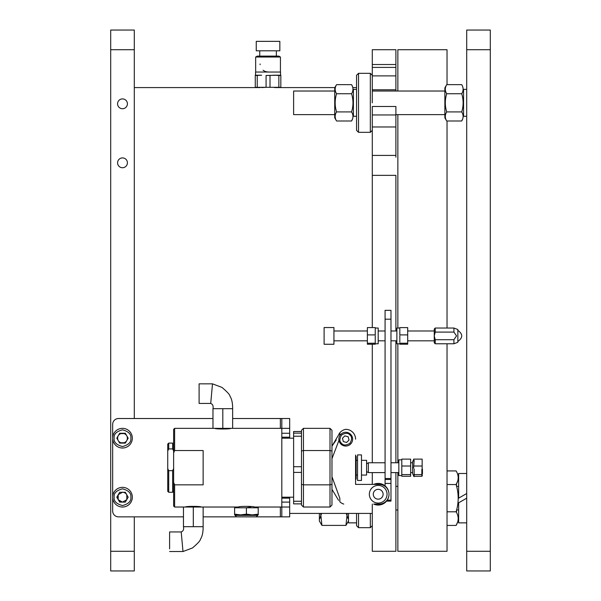 <?xml version="1.0" encoding="UTF-8"?>
<svg xmlns="http://www.w3.org/2000/svg" width="601" height="601" viewBox="0 0 601 601"><rect width="100%" height="100%" fill="white"/><g stroke="black" fill="none" stroke-linecap="round" stroke-linejoin="round"><path stroke-width="0.9" d="M358.527 132.333L356.558 130.364L356.558 75.29L358.527 73.322L370.329 73.322L370.329 132.333L358.527 132.333L358.527 73.322M372.289 102.824L372.289 75.29L370.329 73.322M334.727 91.021L293.619 91.021L293.619 114.626L334.727 114.626M320.679 513.419L321.918 525.402L319.379 521.037L319.379 513.419M321.595 513.419L319.822 518.64M321.918 525.402L345.958 525.402L347.198 513.419M346.274 513.419L348.054 518.64M348.49 521.037L345.958 525.402M356.558 522.862L348.49 522.862L348.49 513.419M466.707 493.519L458.638 498.176L458.638 473.49L466.707 473.49M466.707 522.862L458.638 522.862L458.638 502.827L458.638 509.979L456.602 509.979L456.512 511.782L456.106 511.804C458.886 502.744 458.886 493.661 456.106 484.549L456.106 484.549C458.886 479.996 458.886 475.451 456.106 470.921L447.031 470.921M466.707 498.176L458.638 502.827M456.512 486.014L456.512 484.571L456.114 484.571L457.646 481.183M457.646 515.17L458.022 516.635M458.21 518.618L458.022 520.594M457.646 522.059L456.106 525.432L447.031 525.432M457.646 474.287L458.022 475.752M458.21 477.735L458.022 479.711M447.031 484.549L456.106 484.549M447.031 511.804L456.106 511.804C458.886 516.334 458.886 520.872 456.106 525.432M336.552 84.658L334.727 87.829L334.727 117.826L336.552 120.996C334.712 117.976 334.712 114.949 336.552 111.914C334.712 105.866 334.712 99.811 336.552 93.741C334.712 90.721 334.712 87.693 336.552 84.658L351.577 84.658C353.433 87.678 353.433 90.706 351.577 93.741L336.552 93.741M336.552 111.914L351.577 111.914C353.433 105.874 353.433 99.819 351.577 93.741M336.552 120.996L351.577 120.996C353.433 117.961 353.433 114.934 351.577 111.914M353.411 114.626L352.742 114.626L352.862 115.174M352.982 116.451L352.862 117.728M352.607 118.75L351.577 120.996M352.607 86.905L352.862 87.919M352.982 89.196L352.862 90.481M356.558 89.369L353.411 89.369L353.411 116.278L356.558 116.278M446.701 84.658L444.868 87.829L444.868 117.826L446.701 120.996C444.853 117.976 444.853 114.949 446.701 111.914C444.853 105.866 444.853 99.811 446.701 93.741C444.853 90.721 444.853 87.693 446.701 84.658L461.726 84.658C463.581 87.678 463.581 90.706 461.726 93.741L446.701 93.741M446.701 111.914L461.726 111.914C463.581 105.874 463.581 99.819 461.726 93.741M446.701 120.996L461.726 120.996C463.581 117.961 463.581 114.934 461.726 111.914M463.559 114.626L462.89 114.626L463.01 115.174M463.131 116.451L463.01 117.728M462.755 118.75L461.726 120.996M462.755 86.905L463.01 87.919M463.131 89.196L463.01 90.481M466.707 89.369L463.559 89.369L463.559 116.278L466.707 116.278M132.333 497.192A9.834 9.834 0 0 1 117.578 505.711A9.834 9.834 0 0 1 117.578 488.673A9.834 9.834 0 0 1 132.333 497.192A9.834 9.834 0 0 1 117.578 505.711A9.834 9.834 0 0 1 117.578 488.673A9.834 9.834 0 0 1 132.333 497.192M119.659 492.272L116.819 497.192L119.659 502.105L125.331 502.105L128.171 497.192L125.331 492.272L119.659 492.272M120.035 501.452A4.921 4.921 0 0 1 117.578 497.192M118.284 494.646L122.491 492.272A4.921 4.921 0 0 1 126.751 494.736M132.333 438.182A9.834 9.834 0 0 1 117.578 446.701A9.834 9.834 0 0 1 117.578 429.67A9.834 9.834 0 0 1 132.333 438.182A9.834 9.834 0 0 1 117.578 446.701A9.834 9.834 0 0 1 117.578 429.67A9.834 9.834 0 0 1 132.333 438.182M119.659 433.268L116.819 438.182L119.659 443.102L125.331 443.102L128.171 438.182L125.331 433.268L119.659 433.268M127.412 438.182A4.921 4.921 0 0 1 120.035 442.441A4.921 4.921 0 0 1 120.035 433.922A4.921 4.921 0 0 1 127.412 438.182L127.074 436.386M281.816 498.176L281.816 516.86L289.682 516.86L289.682 497.192L289.682 498.176L281.816 498.176L281.816 437.197L289.682 437.197L289.682 438.182L289.682 433.268L281.816 433.268L281.816 437.197M174.621 450.54L173.636 452.936L173.636 429.332L174.621 428.348L174.621 450.54L203.138 450.54L203.138 484.834L174.621 484.834L174.621 507.026L193.304 507.026L193.304 526.694L183.47 526.694L183.47 507.026M185.439 507.026C184.95 506.162 201.658 506.162 201.17 507.026M193.304 507.026L238.544 507.026C238.056 506.162 254.764 506.162 254.276 507.026L289.682 507.026M217.149 428.731L230.671 428.348C231.16 429.212 214.452 429.212 214.94 428.348M173.636 452.936L173.636 482.438L174.621 484.834M173.636 482.438L173.636 506.042L174.621 507.026M435.237 328.033L435.237 332.098L453.92 332.098L453.92 328.033L435.237 328.033L434.253 329.017L434.253 335.906L435.237 332.098M453.92 332.098L456.542 335.906L453.92 339.715L453.92 343.772L457.849 342.3L457.849 329.513L453.92 328.033M435.237 339.715L435.237 343.772L434.253 342.788L434.253 335.906L435.237 339.715L453.92 339.715M457.849 330.34L457.849 341.466C462.995 337.762 462.995 334.051 457.849 330.34M331.97 484.376L330.002 484.834L330.002 507.026L331.97 505.058L331.97 430.316L330.002 428.348L330.002 450.54L331.97 450.998M303.452 507.026L301.484 505.058L301.484 503.871L293.619 503.871L293.619 433.141L301.484 433.141L301.484 430.316L303.452 428.348L303.452 450.54L330.002 450.54L330.002 484.834L303.452 484.834L303.452 507.026L330.002 507.026M301.499 450.99L303.452 450.54L303.452 484.834L301.484 484.376L301.484 501.257L293.619 501.257M301.484 484.376L301.484 433.141M355.574 455.791L356.16 456.377L356.16 478.997L355.574 479.59M361.471 480.469L361.471 454.904L357.542 454.904L357.542 480.469L361.471 480.469M355.574 484.406L373.687 484.406A10.818 10.818 0 0 1 389.012 494.232A10.818 10.818 0 0 1 373.687 504.074L379.178 504.074A9.834 9.834 0 0 0 389.012 494.24A9.834 9.834 0 0 0 379.178 484.406L355.574 484.406L355.574 455.055M339.835 435.62L339.835 432.795A9.834 9.834 0 0 0 338.972 434.042A9.834 9.834 0 0 1 345.74 429.332A9.834 9.834 0 0 1 355.574 439.166M336.252 439.977L331.97 446.137L339.835 432.795M331.97 476.698L339.835 498.304L339.835 501.782C338.265 500.032 338.265 500.032 339.835 501.782C338.265 500.032 338.265 500.032 339.835 501.782A9.834 9.834 0 0 0 343.772 504.074M331.97 458.676L338.956 440.368M345.192 435.965L344.606 436.123M342.698 438.039L342.54 438.632M343.246 441.239L343.674 441.667M346.289 442.366L346.875 442.208M348.783 440.293L348.941 439.707M348.234 437.092L347.806 436.664M373.274 494.24A4.921 4.921 0 0 1 380.651 489.98A4.921 4.921 0 0 1 380.651 498.499A4.921 4.921 0 0 1 373.274 494.24M361.471 475.06L366.587 475.06L366.587 460.313L361.471 460.313M167.732 468.577L167.732 491.287L168.716 492.272L168.716 470.666L167.732 468.577L167.732 444.086L168.716 443.102L172.652 443.102L172.652 448.924L168.716 448.924L167.732 451.013M173.636 451.013L172.652 448.924M173.636 468.577L172.652 470.666L168.716 470.666M168.716 448.924L168.716 443.102M168.716 492.272L172.652 492.272L172.652 470.666M399.83 327.598L407.696 327.598L407.696 344.208L399.83 344.208M399.83 343.224L407.696 343.224M399.83 334.915L407.696 334.915M399.83 328.033L396.878 328.033L396.878 343.772L399.83 343.772M333.938 335.906L333.938 327.545L324.104 327.545L324.104 344.26L333.938 344.26L333.938 335.906M375.242 344.223L367.376 344.223L367.376 327.59L375.242 327.59M367.376 334.915L375.242 334.915M375.242 335.906L375.242 343.231L367.376 343.231M375.242 343.231L375.242 343.727M375.242 343.772L378.194 343.772L378.194 328.033L375.242 328.033M293.619 433.141L293.619 431.51L301.484 431.51M293.619 436.221L301.484 436.221M293.619 466.707L301.484 466.707M293.619 472.401L301.484 472.401M301.484 503.871L301.484 501.257M199.104 383.844L199.104 403.436L199.104 383.844L212.499 383.844L210.718 403.436C212.746 404.218 213.498 405.96 212.972 408.68L222.806 408.68L222.806 428.348L212.972 428.348L212.972 408.68L217.893 408.68M222.806 408.68L232.64 408.68L232.64 428.348L222.806 428.348M369.345 494.24A8.85 8.85 0 0 0 382.619 501.903A8.85 8.85 0 0 0 382.619 486.577A8.85 8.85 0 0 0 369.345 494.24M169.602 548.856L169.602 531.938L181.209 531.938L182.997 551.53L192.455 547.969C197.737 543.499 200.396 540.592 200.434 539.24C202.274 536.43 203.176 532.246 203.138 526.694L193.304 526.694M169.602 531.938L169.602 541.734M203.138 507.026L203.138 526.694M390.981 478.509L385.076 478.509L385.076 310.334L390.981 310.334L390.981 501.121L390.981 500.145L387.262 500.145M386.541 501.121L390.981 501.121L386.541 501.121M385.076 485.893L385.076 479.485L390.981 479.485M385.076 478.509L385.076 479.485M203.138 516.86L281.816 516.86M235.104 514.892L235.104 515.388L257.716 515.388L257.716 514.892L234.608 514.892L258.212 514.892L258.212 514.14L252.307 514.892L258.212 514.14L258.212 507.785L246.41 507.785L246.41 514.14L252.307 514.892L246.41 514.14L240.513 514.892L234.608 514.14L240.513 514.892M234.608 514.892L234.608 514.14L234.608 514.892M238.845 507.094L234.608 507.785L234.608 514.14M250.647 507.094L246.433 507.777M234.608 507.785L246.41 507.785M422.45 474.039L422.45 469.231L421.857 469.358L421.857 476.255L422.45 475.616M422.15 459.442L422.15 474.324M413.601 476.255L421.857 476.255L421.857 474.617M414.157 468.975L414.157 476.638M414.036 474.587L422.15 474.587M414.157 460.313L413.601 468.126M413.556 459.682L412.617 461.786L412.617 473.588L413.548 475.676M413.601 460.404L413.601 461.102M414.036 466.015L422.15 466.015M422.15 459.119L413.601 459.119M401.799 459.119L410.648 459.119L410.648 472.604L412.617 472.604M401.799 476.255L410.648 476.255L410.648 472.604M410.648 466.015L401.799 466.015M410.648 474.587L401.799 474.587M401.799 475.106L401.799 459.953M401.799 459.818L398.846 459.818L398.846 475.556L401.799 475.556M366.587 463.792L368.36 462.77L368.36 472.604L385.076 472.604M352.622 439.166A6.881 6.881 0 0 1 340.865 444.026A6.881 6.881 0 0 1 343.111 432.803A6.881 6.881 0 0 1 352.622 439.166M342.45 438.294L343.336 441.577L346.627 442.456L349.031 440.045L348.144 436.754L344.854 435.875L342.45 438.294M466.707 551.282L466.707 570.95L490.303 570.95L490.303 551.282L466.707 551.282L466.707 49.718L490.303 49.718L490.303 551.282M490.303 49.718L490.303 30.05L466.707 30.05L466.707 49.718M397.862 472.604L397.862 551.282L447.031 551.282L447.031 343.772M447.031 328.033L447.031 120.996M447.031 84.658L447.031 49.718L397.862 49.718L397.862 91.021M397.862 114.626L397.862 328.033M397.862 343.772L397.862 462.77M280.832 87.318L280.832 75.193L274.439 75.193L278.864 75.456L278.864 87.318L280.832 87.318M280.832 75.456L278.864 75.456M274.439 87.581L278.864 87.318L270.014 87.318L270.014 75.456L274.184 75.193M270.022 75.456L266.078 75.456L266.078 87.318L270.014 87.318M255.553 75.193L255.553 72.045L280.539 72.045L280.539 75.193L266.07 75.456M261.653 87.581L266.078 87.318L257.228 87.318L257.228 75.456L261.653 75.193L255.26 75.193L255.26 87.318L257.228 87.318M257.228 75.456L255.26 75.456M256.244 41.356L279.848 41.356L279.848 50.8L256.244 50.8L256.244 41.356M255.658 57.02L257.228 56.111L278.864 56.111L280.434 57.02L255.658 57.02L255.658 72.045M260.083 63.976A7.963 7.963 0 0 0 260.113 64.668M263.118 70.234A7.963 7.963 0 0 0 268.046 71.947M372.289 75.884L395.894 75.884L395.894 49.718L372.289 49.718L372.289 75.29M372.289 126.976L395.894 126.976L395.894 106.482L372.289 106.482L372.289 327.59M372.289 344.223L372.289 462.77M372.289 472.604L372.289 484.406M372.289 504.074L372.289 551.282L395.894 551.282L395.894 472.604M372.289 161.421L372.289 115.91M372.289 126.728L372.289 175.357L395.894 175.357L395.894 330.986M395.894 462.77L395.894 340.82M395.894 126.976L395.894 157.244M395.894 75.884L395.894 91.021M275.912 87.581L334.87 87.581M134.293 516.86L134.293 570.95L110.697 570.95L110.697 30.05L134.293 30.05L134.293 418.514M118.194 494.811L118.194 499.574M118.284 499.732L122.491 502.105L126.706 499.732M126.796 499.574L126.796 494.811M124.302 433.614L120.696 433.606L119.058 434.666M119.021 434.703L118.284 435.642M118.194 435.8L117.954 436.296M117.924 436.371L117.578 438.121M117.578 438.182L117.916 439.985M117.924 439.992L118.194 440.571M118.284 440.728L118.975 441.622M119.021 441.66L120.606 442.727M120.688 442.757L124.294 442.764L125.932 441.697M125.97 441.66L126.706 440.728M126.796 440.563L127.036 440.075M127.066 439.992L127.412 438.249M127.066 436.371L126.796 435.8M126.706 435.642L126.007 434.748M125.97 434.703L124.384 433.644M122.491 167.732A4.921 4.921 0 0 0 126.751 160.354A4.921 4.921 0 0 0 118.239 160.354A4.921 4.921 0 0 0 122.491 167.732M122.491 108.728A4.921 4.921 0 0 0 126.751 101.351A4.921 4.921 0 0 0 118.239 101.351A4.921 4.921 0 0 0 122.491 108.728M358.527 513.419L358.527 527.678L356.558 525.71L356.558 513.419M358.527 527.678L370.329 527.678L370.329 513.419M183.47 516.86L118.562 516.86A5.897 5.897 0 0 1 112.657 510.963L112.657 424.419A5.897 5.897 0 0 1 118.562 418.514L212.972 418.514M232.64 418.514L281.816 418.514L281.816 433.268M289.682 433.268L289.682 418.514L281.816 418.514M130.853 497.192C131.326 501.144 128.546 503.931 122.491 505.554C116.444 503.931 113.657 501.144 114.137 497.192C113.657 493.241 116.444 490.454 122.491 488.831C128.546 490.454 131.326 493.241 130.853 497.192M130.853 438.182C131.326 442.133 128.546 444.92 122.491 446.543C116.444 444.92 113.657 442.133 114.137 438.182C113.657 434.23 116.444 431.443 122.491 429.828C128.546 431.443 131.326 434.23 130.853 438.182M399.83 338.716L399.83 335.906M399.83 342.247L399.83 339.422M399.83 330.948L399.83 328.702M399.83 335.05L399.83 331.564M375.242 328.702L375.242 335.05M385.076 319.184L390.981 319.184M385.076 483.422L390.981 483.422M341.571 443.343C339.362 441.615 339.355 438.835 341.563 435.004C345.387 432.788 348.167 432.78 349.902 434.989C352.118 436.717 352.118 439.504 349.917 443.335C346.093 445.551 343.314 445.551 341.571 443.343M372.289 155.419L395.894 155.419M395.894 114.956L372.289 114.956M372.289 89.789L395.894 89.789M395.894 67.402L372.289 67.402M110.697 49.718L134.293 49.718M134.293 551.282L110.697 551.282M280.366 418.514L280.366 428.348M280.366 507.026L280.366 516.86M289.682 502.105L281.816 502.105M289.682 428.348L232.64 428.348M458.638 486.374L456.602 486.374M397.862 486.374L395.894 486.374M397.862 509.979L395.894 509.979M372.289 130.364L370.329 132.333M463.559 91.021L462.89 91.021M444.868 91.021L372.289 91.021M353.411 91.021L352.742 91.021M444.868 114.626L395.894 114.626M174.621 428.348L212.972 428.348M281.816 497.192L293.619 497.192M281.816 438.182L293.619 438.182M435.237 343.772L453.92 343.772M303.452 428.348L330.002 428.348M331.97 489.327L338.558 500.302M356.16 475.06L357.542 475.06M356.16 460.313L357.542 460.313M173.636 491.287L172.652 492.272M434.253 330.986L407.696 330.986M434.253 340.82L407.696 340.82M367.376 330.986L333.938 330.986M367.376 340.82L333.938 340.82M396.878 330.986L390.981 330.986M385.076 330.986L378.194 330.986M396.878 340.82L390.981 340.82M385.076 340.82L378.194 340.82M212.499 383.844L221.964 387.405C227.238 391.875 229.898 394.782 229.943 396.134C231.783 398.944 232.677 403.128 232.64 408.68M199.104 403.436L210.718 403.436M181.209 531.938C183.245 531.156 183.996 529.413 183.47 526.694M169.602 551.53L182.997 551.53M235.104 515.388L236.576 516.86M257.716 515.388L256.244 516.86M410.648 462.77L412.617 462.77M390.981 472.604L398.846 472.604M368.36 462.77L385.076 462.77M390.981 462.77L398.846 462.77M366.587 471.582L368.36 472.604M280.434 57.02L280.434 72.045M259.737 50.8L259.737 56.111M276.355 50.8L276.355 56.111M395.894 64.525L372.289 64.525M356.558 87.581L352.795 87.581M260.18 87.581L134.293 87.581M372.289 513.419L289.682 513.419M372.289 525.71L370.329 527.678"/></g></svg>
